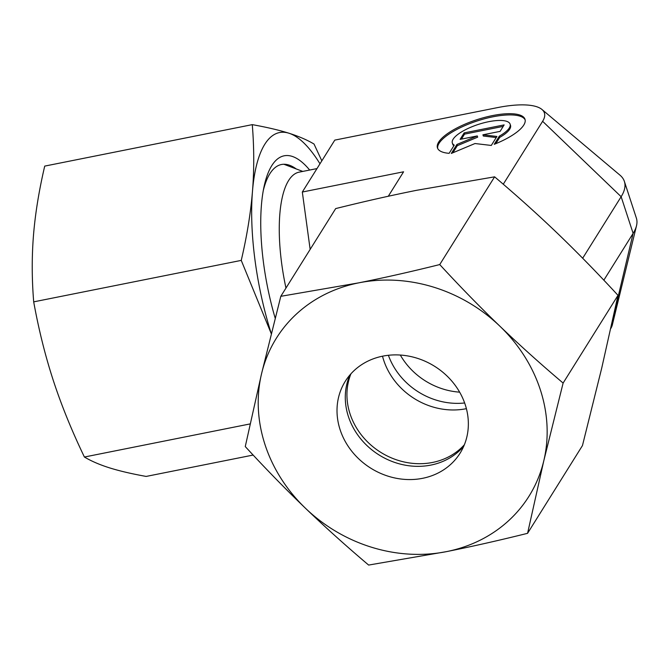 <?xml version="1.0" encoding="UTF-8"?>
<svg xmlns="http://www.w3.org/2000/svg" width="670" height="670" viewBox="0 0 670 670"><rect width="100%" height="100%" fill="white"/><g stroke="black" fill="none" stroke-linecap="round" stroke-linejoin="round"><path stroke-width="1" d="M464.645 402.972A67.72 60.116 32 0 1 388.391 355.276M459.645 392.151A67.72 60.116 32 0 1 400.308 355.041M525.154 119.888A46.054 14.539 -18.1 0 0 468.615 124.051A46.054 14.539 -18.1 0 0 437.694 148.48M449.135 153.33A46.054 14.539 161.9 0 1 437.451 147.877A46.054 14.539 161.9 0 1 468.213 122.828A46.054 14.539 161.9 0 1 524.995 119.268A46.054 14.539 161.9 0 1 494.234 144.318L499.343 136.144A30.393 9.598 -18.1 0 0 510.113 124.134A30.393 9.598 -18.1 0 0 508.195 121.999A30.393 9.598 -18.1 0 0 474.276 125.843A30.393 9.598 -18.1 0 0 452.334 143.02A30.393 9.598 -18.1 0 0 454.252 145.147L449.135 153.33M499.343 136.144L499.745 137.367L495.792 143.681M510.113 124.134L510.515 125.349A30.393 9.598 161.9 0 1 499.745 137.367M464.151 132.895L504.142 124.905L500.096 131.379L482.919 134.804L496.914 136.462L491.286 145.449L474.996 143.531L451.304 153.438L456.923 144.452L477.274 135.935L460.106 139.368L464.151 132.895L464.553 134.117L461.429 139.1M477.274 135.935L477.677 137.157L457.325 145.675L452.878 152.785M456.923 144.452L457.325 145.675M496.227 137.551L483.321 136.027L482.919 134.804M503.212 126.387L464.553 134.117M453.841 145.809A30.393 9.598 161.9 0 1 452.736 144.234L452.334 143.02M316.994 168.58L299.138 172.148A106.321 35.661 78.7 0 0 285.964 288.066M388.29 196.251L403.583 171.796L302.321 192.03L310.151 249.399M503.27 184.225L542.625 121.303A66.472 20.979 -18.1 0 0 541.971 109.478A66.472 20.979 -18.1 0 0 497.458 107.619L334.791 140.114L302.321 192.03M610.814 328.467A66.472 20.979 -18.1 0 0 612.355 324.808L636.5 225.765A121.211 38.257 -18.1 0 0 636.366 218.077L624.381 181.428A121.211 38.257 -18.1 0 0 619.959 175.146L541.971 109.478M542.625 121.303L621.149 196.712L582.674 258.226M624.381 181.428A121.211 38.257 -18.1 0 1 621.149 196.712L633.125 233.361L603.846 280.177M613.36 316.935L633.125 233.361A121.211 38.257 -18.1 0 0 636.5 225.765M466.395 408.666A67.72 60.116 32 0 1 383.659 360.125A67.72 60.116 32 0 1 382.503 356.189M464.36 444.771A67.72 60.116 32 0 1 401.037 461.211A67.72 60.116 32 0 1 350.041 413.859A67.72 60.116 32 0 1 350.929 373.818M463.749 446.228A67.72 60.116 32 0 1 400.233 464.076A67.72 60.116 32 0 1 348.392 416.505A67.72 60.116 32 0 1 349.891 375.007M340.117 429.73A67.72 60.116 32 0 1 345.268 381.314A67.72 60.116 32 0 1 409.169 356.206A67.72 60.116 32 0 1 465.248 404.73A67.72 60.116 32 0 1 460.097 453.146A67.72 60.116 32 0 1 396.196 478.254A67.72 60.116 32 0 1 340.117 429.73M439.738 264.566C411.037 271.702 384.044 277.799 358.76 282.849A148.991 132.25 32 0 1 499.921 326.223A148.991 132.25 32 0 1 540.322 389.731A148.991 132.25 32 0 1 543.839 460.6L563.118 383.064C540.623 364.019 519.552 345.075 499.921 326.223C480.298 307.371 460.231 286.819 439.738 264.566L494.611 176.83C517.114 195.883 538.186 214.827 557.817 233.671C577.44 252.531 597.498 273.084 618 295.336L601.735 368.048L582.456 445.583L527.575 533.32L543.839 460.6A148.991 132.25 32 0 1 446.605 551.603C471.889 546.553 498.882 540.456 527.575 533.32M245.262 446.572C265.755 468.824 285.822 489.376 305.445 508.229A148.991 132.25 32 0 1 265.044 444.729A148.991 132.25 32 0 1 261.526 373.852L245.262 446.572M280.805 296.316L261.526 373.852A148.991 132.25 32 0 1 358.76 282.849L280.805 296.316L335.678 208.588C364.38 201.452 391.372 195.355 416.656 190.297L494.611 176.83M563.118 383.064L618 295.336M368.642 565.07L446.605 551.603A148.991 132.25 32 0 1 305.445 508.229C325.076 527.081 346.139 546.025 368.642 565.07M296.19 168.924A117.275 39.337 78.7 0 0 269.859 173.739A117.275 39.337 78.7 0 0 269.223 174.786A117.275 39.337 78.7 0 0 263.293 190.506M309.666 170.038A125.29 42.026 78.7 0 0 271.769 165.658A125.29 42.026 78.7 0 0 263.972 187.014A125.29 42.026 78.7 0 0 275.194 318.208M253.143 455.056L146.152 476.429C131.605 473.807 119.411 470.951 109.57 467.869C99.763 464.779 91.371 461.161 84.403 457.024C71.774 430.743 61.422 405.266 53.34 380.585C45.284 355.896 38.734 329.657 33.693 301.86C31.817 278.963 31.758 256.71 33.5 235.12C35.267 213.521 39.011 190.514 44.722 166.101L252.28 124.637C254.148 147.534 254.215 169.778 252.473 191.369C250.706 212.968 246.962 235.974 241.25 260.396L271.291 333.727M321.826 160.85L314.029 144.042C307.061 139.896 298.669 136.286 288.862 133.196A148.991 49.974 78.7 0 0 264.784 144.285A148.991 49.974 78.7 0 0 252.473 191.369A148.991 49.974 78.7 0 0 271.3 333.685M319.975 163.807A148.991 49.974 78.7 0 0 288.862 133.196C279.03 130.114 266.836 127.258 252.28 124.637M33.693 301.86L241.25 260.396M84.403 457.024L250.136 423.917M302.765 171.419L283.862 164.251"/></g></svg>
